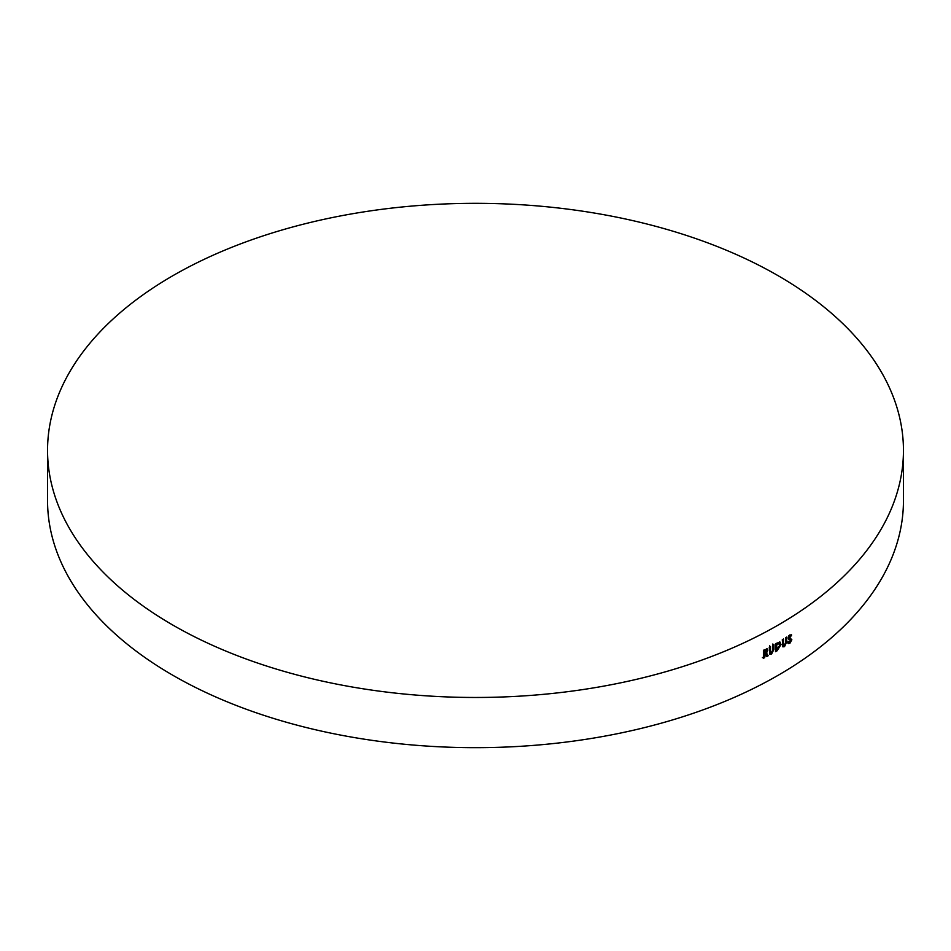 <?xml version="1.0" encoding="UTF-8"?>
<svg xmlns="http://www.w3.org/2000/svg" width="951" height="951" viewBox="0 0 951 951"><rect width="100%" height="100%" fill="white"/><g stroke="black" fill="none" stroke-linecap="round" stroke-linejoin="round"><path stroke-width="1.43" d="M766.744 656.535L768.17 655.762L766.518 652.992L767.861 650.187L767.314 648.891L763.403 650.27L763.403 658.306L764.711 657.617L764.711 654.11L766.744 656.535M772.616 645.289L772.616 650.329L771.534 652.683L770.512 651.673L770.512 646.454L769.24 647.155L769.846 654.276L771.57 654.11L773.876 649.378L773.876 644.576L772.616 645.289M771.534 652.683L769.502 651.055L769.502 645.836M775.505 643.661L775.505 651.697L777.11 650.781L781.033 644.6L780.01 642.068L775.505 643.661M785.514 637.8L785.514 642.828L784.492 645.206L783.505 644.231L783.505 639.001L782.269 639.738L782.899 646.858L784.516 646.632L786.727 641.842L786.727 637.051L785.514 637.8M784.492 645.206L782.447 643.637L782.435 639.643M787.761 642.947L789.877 643.34L791.874 639.797L789.306 637.218L791.696 635.03L789.865 634.911L788.106 638.038L790.685 640.641L789.924 641.877L788.819 641.533L787.761 642.947L788.355 643.577M789.924 641.877L788.819 641.533M788.997 639.441L790.685 640.641M790.816 636.576L788.771 635.779L791.303 634.757M790.329 638.002L789.306 637.218M172.892 625.104A427.95 247.07 0 0 0 639.274 678.669A427.95 247.07 0 0 0 903.45 450.394A427.95 247.07 0 0 0 778.108 275.695A427.95 247.07 0 0 0 311.726 222.13A427.95 247.07 0 0 0 47.55 450.394A427.95 247.07 0 0 0 172.892 625.104M47.55 450.394L47.55 500.606A427.95 247.07 0 0 0 172.892 675.305A427.95 247.07 0 0 0 639.274 728.87A427.95 247.07 0 0 0 903.45 500.606L903.45 450.394M787.88 643.114L789.877 643.34M788.795 642.769L789.71 641.973M790.614 640.344L790.78 639.227L791.874 639.797M790.78 639.227L790.103 637.812M789.247 637.432L788.343 636.956M788.593 639.179L789.794 639.809M788.712 639.227L789.592 640.059L788.712 639.227M783.422 644.623L782.447 643.637M782.495 646.395L784.516 646.632M783.446 646.05L784.409 645.242M785.502 643.149L785.657 641.259L786.727 641.842M785.657 641.259L785.657 637.705M775.505 650.496L778.18 648.677M779.784 645.622L779.986 643.993L781.033 644.6M779.986 643.993L779.44 641.889M776.765 649.533L775.731 648.927L775.731 643.779L778.096 643.054L779.796 645.301L776.765 649.533L776.765 644.386L779.142 643.661M776.206 643.506L777.24 644.112M775.731 643.779L776.765 644.386M770.524 652.065L769.502 651.055M769.454 653.824L771.57 654.11M770.548 653.492L771.641 652.612M772.592 651.019L772.854 648.76L773.876 649.378M772.854 648.76L772.854 643.97M762.405 657.676L763.712 656.986L763.712 653.492L765.151 653.884M765.733 655.905L767.16 655.132L768.17 655.762M767.16 655.132L765.507 652.362L766.518 652.992M766.554 650.936L766.851 649.557L767.861 650.187M766.851 649.557L766.72 648.76M763.712 656.986L764.711 657.617M763.712 653.492L764.711 654.11M764.152 650.163L766.565 650.853L764.711 652.671L763.712 652.041L763.712 650.401L765.555 650.234M763.712 650.401L765.151 650.793M764.711 652.671L764.711 651.019M765.377 649.83L766.565 650.853M776.075 650.175L777.11 650.781M788.141 641.354L789.223 641.937M788.641 637.158L789.722 637.729M789.413 635.743L790.507 636.326M790.34 640.059L789.247 639.476M782.721 644.742L783.79 645.337M769.775 652.16L770.797 652.778"/></g></svg>
